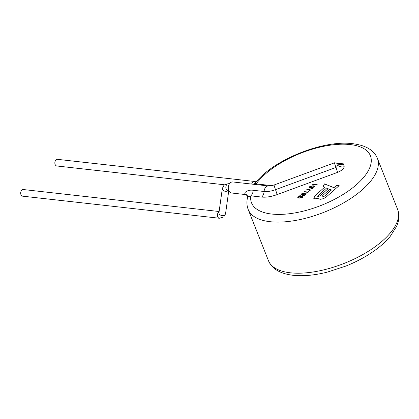 <?xml version="1.0" encoding="UTF-8"?>
<svg xmlns="http://www.w3.org/2000/svg" width="419" height="419" viewBox="0 0 419 419"><rect width="100%" height="100%" fill="white"/><g stroke="black" fill="none" stroke-linecap="round" stroke-linejoin="round"><path stroke-width="0.63" d="M228.774 190.608L225.574 213.57L223.804 216.953L219.383 218.252L22.626 196.171A3.336 2.315 -83.6 0 1 20.95 194.667A3.336 2.315 -83.6 0 1 21.102 191.158A3.336 2.315 -83.6 0 1 23.375 189.54L219.127 211.511M224.395 184.779L56.801 165.971A3.336 2.315 -83.6 0 1 54.879 163.473A3.336 2.315 -83.6 0 1 56.073 159.869A3.336 2.315 -83.6 0 1 57.544 159.34L254.302 181.422A3.336 2.315 -83.6 0 0 252.825 181.951A3.336 2.315 -83.6 0 0 251.693 184.077M244.706 193.934L245.204 192.342C247.289 190.519 249.965 189.828 253.228 190.273A6.673 4.625 -83.6 0 1 250.798 195.846L247.708 196.899L247.252 195.516A6.673 5.389 141.2 0 1 247.257 195.516L247.257 195.516A6.673 5.389 141.2 0 0 244.706 193.934L244.921 194.505L231.524 192.997A5.557 3.855 -83.6 0 1 228.727 190.493A5.557 3.855 -83.6 0 1 228.984 184.643A5.557 3.855 -83.6 0 1 232.765 181.951L268.584 185.973C268.705 186.287 270.538 185.957 274.084 184.994A5.557 0.283 -110.2 0 0 275.503 189.671L335.949 167.459C337.101 166.741 337.525 165.882 337.211 164.897L336.74 163.174L343.475 163.86L344.198 166.715C343.68 168.862 341.469 170.753 337.557 172.387L277.111 194.594A21.369 9.365 158.4 0 1 261.66 197.061L250.798 195.846A63.924 28.021 -21.6 0 0 271.664 214.036A63.924 28.021 -21.6 0 0 356.726 184.439A63.924 28.021 -21.6 0 0 350.263 144.571A63.924 28.021 -21.6 0 0 256.166 183.894L271.868 185.659M318.801 198.009L318.838 198.732L320.043 199.303C322.86 199.104 325.285 198.025 327.312 196.066L339.149 185.607L336.593 185.318L333.98 187.633L324.437 183.894L323.112 186.486L324.688 187.146L315.119 195.605L313.721 198.266L314.821 198.899L318.791 198.177M317.293 184.192L317.073 183.957L316.518 184.449L312.742 184.025L312.417 184.308L316.628 184.784L317.293 184.192M313.176 185.732L309.751 186.555L309.374 187.356L310.715 187.906L314.182 187.052L314.549 186.272L313.176 185.732L314.564 186.319M312.454 188.471L309.086 189.247L307.08 189.021L306.755 189.309L308.761 189.535L309.809 190.807L310.18 190.477L309.322 189.435L312.454 188.471M308.719 191.771L308.499 191.535L307.939 192.028L304.163 191.603L303.838 191.892L308.049 192.363L308.719 191.771M306.378 193.84L302.167 193.363L301.842 193.651L303.785 193.871L299.847 195.416L303.12 194.458L302.476 195.458L302.979 195.72L304.781 195.196L306.378 193.84M301.533 196.019L298.113 196.841L297.736 197.642L299.077 198.192L302.544 197.339L302.911 196.558L301.533 196.019L302.927 196.605M268.427 260.623A69.481 30.461 -21.6 0 0 290.315 272.795A69.481 30.461 -21.6 0 0 365.415 253.055A69.481 30.461 -21.6 0 0 397.636 209.469C399.187 213.533 399.328 217.843 398.05 222.389L396.683 226.223L390.11 236.557C386.486 240.899 381.971 245.094 376.566 249.148C367.662 255.789 357.423 261.435 345.853 266.086L327.255 272.135C314.58 275.309 303.199 276.362 293.111 275.299C280.091 273.717 271.863 268.825 268.427 260.623L248.2 209.526A69.481 30.461 -21.6 0 0 270.082 221.698A69.481 30.461 -21.6 0 0 345.183 201.958A69.481 30.461 -21.6 0 0 377.404 158.372C374.083 150.238 365.855 145.346 352.719 143.691C322.96 139.663 272.664 160.021 254.972 183.354L256.166 183.894A6.673 4.625 96.4 0 1 255.344 184.486M337.604 163.803L336.74 163.169L334.53 162.787L274.084 184.994M298.113 196.841L301.57 196.113M297.757 197.689L298.15 196.935M302.099 197.297L299.402 197.904L298.48 197.663L298.538 196.899L301.214 196.307L302.361 196.726L302.136 197.391L302.371 196.773M298.297 197.506L299.444 197.998L302.136 197.391M302.167 193.363L306.289 193.918M303.785 193.871L303.524 194.102M300.25 195.06L303.56 194.196M303.12 194.458L302.497 195.505M305.624 194.076L303.34 195.526L305.661 194.17L304.22 193.918L303.55 194.505L303.304 195.432L303.01 195.27L303.34 195.526M308.499 191.535L308.688 191.797M307.939 192.028L308.536 191.63M304.163 191.603L307.975 192.122M309.086 189.247L312.296 188.608M307.08 189.021L309.122 189.341M309.322 189.435L310.16 190.498M309.751 186.555L313.213 185.827M309.395 187.403L309.788 186.649M313.737 187.01L311.045 187.618L310.123 187.382L310.175 186.612L312.852 186.02L313.999 186.445L313.773 187.104L314.009 186.492M309.934 187.22L311.081 187.712L313.773 187.104M316.518 184.449L317.11 184.046M312.742 184.025L316.555 184.538M318.859 198.774L318.828 198.271M336.593 185.318L339.06 185.685M333.98 187.633L336.635 185.413M324.437 183.894L334.016 187.728M323.185 186.513L324.474 183.988M324.688 187.146L315.119 195.605M313.742 198.313L315.156 195.694M331.413 189.901L324.505 196.129L331.45 189.996L329.821 189.241L322.819 195.432L321.933 196.631L322.473 197.003L324.505 196.129M321.96 196.679L322.473 197.003M324.468 196.04L322.436 196.909M318.136 196.532L317.67 196.286L318.65 195.024L326.637 187.969L328.129 188.629L320.221 195.621L318.173 196.626L320.257 195.715L328.129 188.629M317.696 196.333L318.173 196.626M225.574 213.57A3.336 2.456 -172.1 0 1 224.883 214.795A3.336 2.456 -172.1 0 1 221.023 215.314A3.336 2.456 -172.1 0 1 218.964 212.648L222.348 188.398A3.336 2.456 -172.1 0 0 224.406 191.069A3.336 2.456 -172.1 0 0 228.266 190.545A3.336 2.456 -172.1 0 0 228.407 190.409M219.383 218.252A3.336 2.315 -83.6 0 1 217.707 216.749A3.336 2.315 -83.6 0 1 218.65 212.15A3.336 2.315 -83.6 0 1 219.079 211.846M228.711 190.446L227.795 190.341A3.336 2.315 -83.6 0 1 225.872 187.848A3.336 2.315 -83.6 0 1 227.061 184.24A3.336 2.315 -83.6 0 1 228.538 183.716L229.455 183.815M253.228 190.273L264.096 191.493A5.557 3.855 -83.6 0 1 268.584 185.973M261.66 197.061A6.673 4.625 -83.6 0 0 264.096 191.493A15.775 6.913 -21.6 0 0 275.503 189.671A6.673 0.34 69.8 0 1 277.111 194.594M337.557 172.387A6.673 0.34 69.8 0 0 335.949 167.459A5.557 0.283 -110.2 0 1 334.53 162.787M343.475 163.86A6.673 5.908 -43.3 0 1 336.792 163.227M344.198 166.715A6.673 5.751 12.3 0 1 337.211 164.897M228.538 183.716L224.118 185.009L222.348 188.398M256.182 181.883L254.302 181.422M248.2 209.526C246.676 205.551 246.513 201.34 247.702 196.893M397.636 209.469L377.404 158.372M254.972 183.354L253.904 184.323M244.921 194.5L247.262 195.526"/></g></svg>
